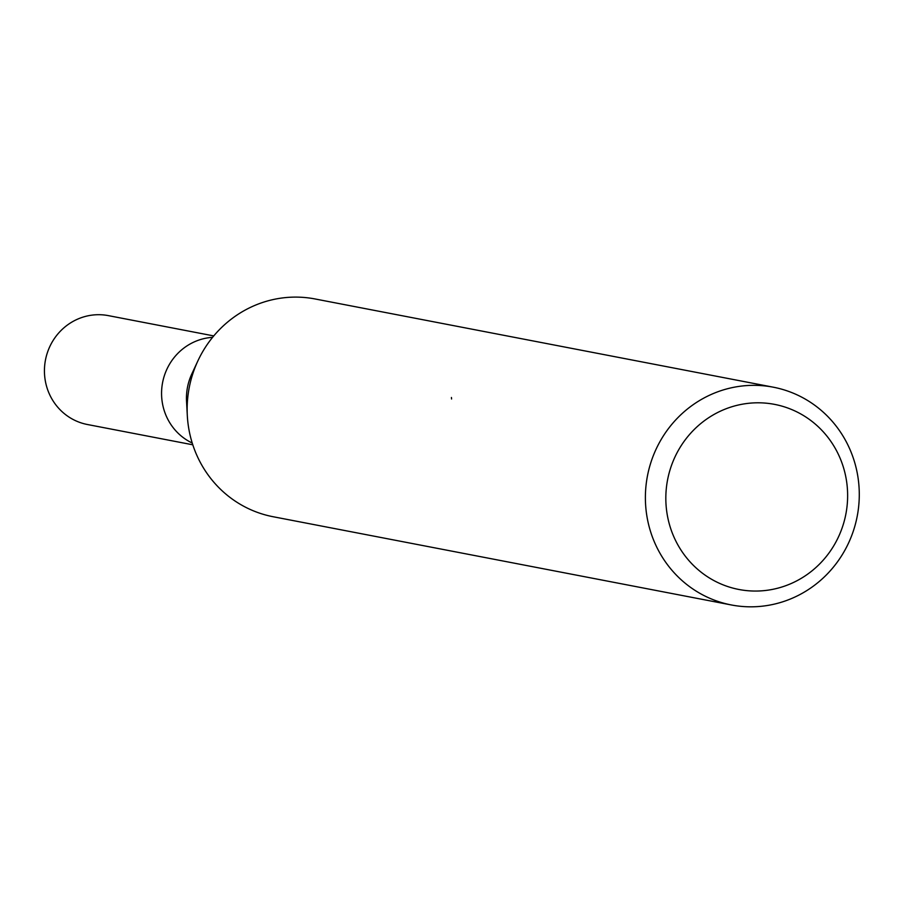 <?xml version="1.0" encoding="UTF-8"?>
<svg xmlns="http://www.w3.org/2000/svg" width="903" height="903" viewBox="0 0 903 903"><rect width="100%" height="100%" fill="white"/><g stroke="black" fill="none" stroke-linecap="round" stroke-linejoin="round"><path stroke-width="1.35" d="M162.28 402.422A55.433 53.39 -79.1 0 0 192.215 443.023A55.444 53.401 -79.1 0 1 162.28 402.422A55.444 53.401 -79.1 0 1 212.566 337.35M846.416 480.272A94.251 90.774 -79.1 0 1 771.568 589.569A94.251 90.774 -79.1 0 1 667.046 513.581A94.251 90.774 -79.1 0 1 741.894 404.284A94.251 90.774 -79.1 0 1 846.416 480.272M857.85 476.479A110.888 106.802 -79.1 0 1 731.374 604.965A110.888 106.802 -79.1 0 1 646.819 515.681A110.888 106.802 -79.1 0 1 773.307 387.195A110.888 106.802 -79.1 0 1 857.85 476.479M731.374 604.965L273.124 516.73A110.888 106.802 -79.1 0 1 188.58 427.446A110.888 106.802 -79.1 0 1 315.057 298.961L773.307 387.195M451.579 399.002A17.71 4.459 79.5 0 1 451.432 397.478M187.271 414.838L186.537 401.304A55.444 53.401 -79.1 0 1 191.797 373.977L197.509 361.685M192.779 444.795L87.422 424.512A55.444 53.401 -79.1 0 1 45.15 379.87A55.444 53.401 -79.1 0 1 108.394 315.632L213.751 335.916"/></g></svg>
